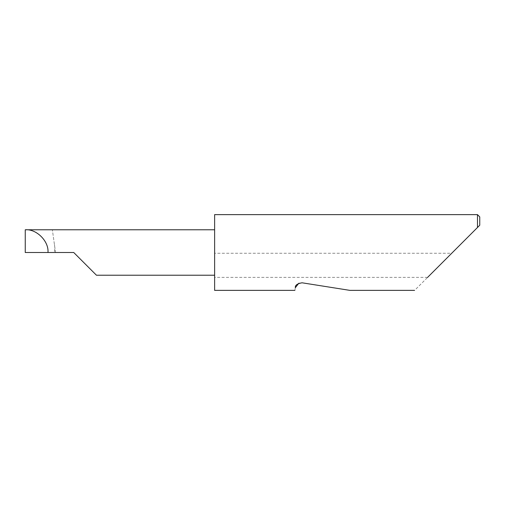 <?xml version="1.0" encoding="UTF-8"?>
<svg xmlns="http://www.w3.org/2000/svg" width="505" height="505" viewBox="0 0 505 505"><rect width="100%" height="100%" fill="white"/><g stroke="black" fill="none" stroke-linecap="round" stroke-linejoin="round"><path stroke-width="0.38" stroke-dasharray="2.52 1.89" d="M295.33 287.711C294.768 291.246 294.768 291.246 295.33 287.711M302.085 282.8L349.915 290.375L302.085 282.8L298.821 283.21M477.477 214.625L477.477 227.502L414.605 290.375M427.609 277.371L214.625 277.371L214.625 290.375M214.625 214.625L214.625 275.225L214.625 229.775L214.625 253.257L451.723 253.257M54.458 244.729C54.925 247.298 54.862 249.887 54.275 252.5L55.55 252.5L52.356 229.775L55.55 252.5L73.73 252.5M52.356 229.775L25.25 229.775L25.25 252.5L54.275 252.5M214.625 277.371L214.625 253.257M479.75 225.23L479.75 216.898"/><path stroke-width="0.76" d="M298.821 283.21L295.33 287.711C294.768 291.246 294.768 291.246 295.33 287.711C295.002 285.268 297.256 283.633 302.085 282.8L349.915 290.375L302.085 282.8M427.609 277.371L477.477 227.502L477.477 214.625L214.625 214.625L214.625 290.375L294.907 290.375M73.73 252.5L96.455 275.225L73.73 252.5L96.455 275.225L73.73 252.5L47.975 252.5C48.991 241.257 36.493 228.759 25.25 229.775L214.625 229.775M47.975 252.5L25.25 252.5L25.25 229.775M479.75 225.23L477.477 227.502L479.75 225.23L479.75 216.898L477.477 214.625M414.605 290.375L349.915 290.375M96.455 275.225L214.625 275.225"/></g></svg>
